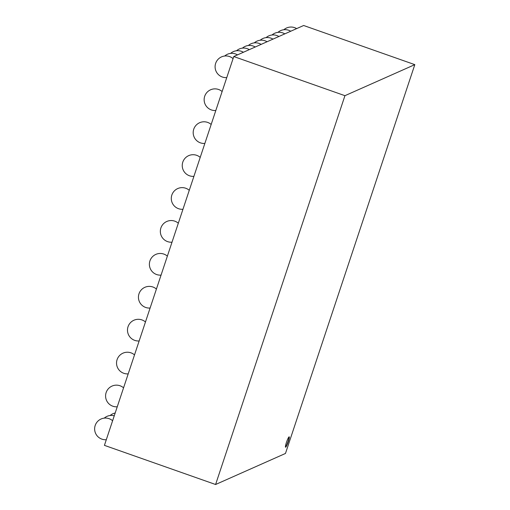 <?xml version="1.0" encoding="UTF-8"?>
<svg xmlns="http://www.w3.org/2000/svg" width="510" height="510" viewBox="0 0 510 510"><rect width="100%" height="100%" fill="white"/><g stroke="black" fill="none" stroke-linecap="round" stroke-linejoin="round"><path stroke-width="0.76" d="M414.815 64.642L303.648 25.5L233.765 56.54L104.422 445.357L215.596 484.5L344.938 95.682L414.815 64.642L285.472 453.46L215.596 484.5M289.1 436.828A5.508 0.746 -70.6 0 1 289.202 436.815A5.508 0.746 -70.6 0 1 288.08 442.259A5.508 0.746 -70.6 0 1 285.543 447.206A5.508 0.746 -70.6 0 1 286.556 442.094A5.508 0.746 -70.6 0 1 289.1 436.828M233.765 56.54L344.938 95.682M285.447 447.072A5.508 0.746 109.4 0 0 287.825 442.17A5.508 0.746 109.4 0 0 289.042 436.86M261.145 44.376A10.844 10.844 0 0 0 248.357 45.505M267.061 41.75A10.844 10.844 0 0 0 254.273 42.872M278.894 36.497A10.844 10.844 0 0 0 266.105 37.619M272.977 39.123A10.844 10.844 0 0 0 260.189 40.245M284.809 33.864A10.844 10.844 0 0 0 272.021 34.992M296.641 28.611A10.844 10.844 0 0 0 283.853 29.733M290.726 31.237A10.844 10.844 0 0 0 277.937 32.359M243.397 52.262A10.844 10.844 0 0 0 230.609 53.384M249.313 49.636A10.844 10.844 0 0 0 236.525 50.758M255.23 47.009A10.844 10.844 0 0 0 242.441 48.131M222.124 91.545A10.844 10.844 0 0 0 204.695 96.282A10.844 10.844 0 0 0 215.813 110.517M211.172 124.465A10.844 10.844 0 0 0 193.743 129.202A10.844 10.844 0 0 0 204.861 143.438M237.481 54.889A10.844 10.844 0 0 0 224.693 56.017M233.076 58.624A10.844 10.844 0 0 0 215.647 63.361A10.844 10.844 0 0 0 226.765 77.596M189.267 190.306A10.844 10.844 0 0 0 171.844 195.043A10.844 10.844 0 0 0 182.956 209.278M200.22 157.386A10.844 10.844 0 0 0 182.797 162.123A10.844 10.844 0 0 0 193.908 176.358M167.369 256.147A10.844 10.844 0 0 0 149.94 260.884A10.844 10.844 0 0 0 161.058 275.119M178.322 223.227A10.844 10.844 0 0 0 160.892 227.964A10.844 10.844 0 0 0 172.01 242.199M156.417 289.062A10.844 10.844 0 0 0 138.988 293.805A10.844 10.844 0 0 0 150.106 308.034M145.465 321.982A10.844 10.844 0 0 0 128.035 326.725A10.844 10.844 0 0 0 139.153 340.954M134.512 354.903A10.844 10.844 0 0 0 117.09 359.646A10.844 10.844 0 0 0 128.201 373.875M123.56 387.823A10.844 10.844 0 0 0 106.137 392.566A10.844 10.844 0 0 0 117.249 406.795M112.614 420.744A10.844 10.844 0 0 0 95.185 425.48A10.844 10.844 0 0 0 106.303 439.716M114.253 415.822A10.844 10.844 0 0 0 104.231 418.136M115.183 413.017A10.844 10.844 0 0 0 110.147 415.503"/></g></svg>
